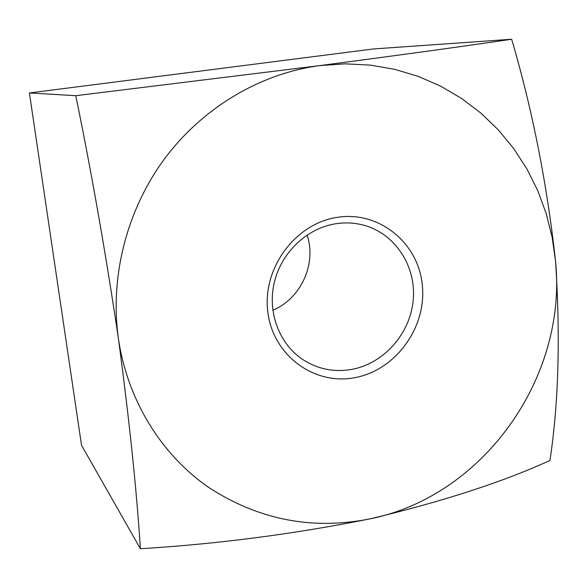 <?xml version="1.0" encoding="UTF-8"?>
<svg xmlns="http://www.w3.org/2000/svg" width="588" height="588" viewBox="0 0 588 588"><rect width="100%" height="100%" fill="white"/><g stroke="black" fill="none" stroke-linecap="round" stroke-linejoin="round"><path stroke-width="0.88" d="M355.226 377.577C314.514 385.809 272.964 355.608 267.834 312.015C262.079 268.532 295.125 223.624 337.034 217.391C378.878 210.511 418.266 242.668 422.294 284.901C426.917 327.038 396.033 369.977 355.226 377.577M335.535 223.785C306.679 228.364 281.152 252.73 274.221 282.725C267.224 312.713 279.579 344.634 303.555 360.04C318.461 369.345 334.646 372.439 352.102 369.337C384.045 363.325 410.181 333.58 413.217 300.218C416.436 266.879 395.878 234.458 364.876 225.52C355.35 222.793 345.568 222.213 335.535 223.785M511.67 39.256L373.358 48.966L29.4 92.955L81.526 445.27L140.385 548.744C218.391 543.951 295.345 533.904 371.241 518.601C443.639 501.219 503.21 481.844 549.949 460.463C558.6 403.559 560.474 337.24 555.572 261.498C547.09 184.11 532.456 110.029 511.67 39.256C461.139 46.665 397.187 55.441 319.798 65.599L75.793 95.697L29.4 92.955M75.793 95.697C91.75 173.622 105.936 254.479 118.364 338.254C129.301 419.751 136.637 489.914 140.385 548.744M118.364 338.254C127.324 400.009 161.178 454.509 208.622 487.408C258.963 520.108 313.169 530.501 371.241 518.601C484.005 495.375 567.413 377.011 555.572 261.498L552.147 237.229L546.193 213.525L537.763 190.674L526.907 168.94L513.728 148.602L498.337 129.904L480.896 113.109L461.58 98.446L440.596 86.127L418.178 76.359L394.592 69.296L370.124 65.092L345.082 63.835L319.798 65.599C260.646 73.404 203.125 107.251 164.831 158.429C126.81 209.798 109.75 276.478 118.364 338.254M272.81 310.199C300.909 298.711 316.844 263.755 307.083 235.009"/></g></svg>
